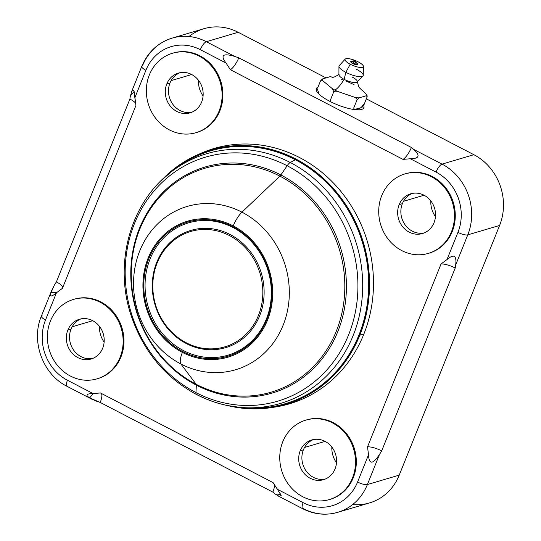 <?xml version="1.0" encoding="UTF-8"?>
<svg xmlns="http://www.w3.org/2000/svg" width="541" height="541" viewBox="0 0 541 541"><rect width="100%" height="100%" fill="white"/><g stroke="black" fill="none" stroke-linecap="round" stroke-linejoin="round"><path stroke-width="0.81" d="M352.678 504.523A53.255 48.291 -106.5 0 0 399.231 475.133L499.6 225.455A53.255 48.291 -106.5 0 0 473.869 154.699L366.345 98.854L473.869 154.699A53.255 48.291 73.5 0 1 499.6 225.455L467.769 234.868L455.684 264.928L455.211 268.018L381.703 450.883L379.478 454.487L367.393 484.547L399.231 475.133A53.255 48.291 73.5 0 1 369.517 502.927L337.685 512.341A53.255 48.291 -106.5 0 0 367.393 484.547L399.231 475.133L499.6 225.455L467.769 234.868A53.255 48.291 -106.5 0 0 442.038 164.119L473.869 154.699L442.038 164.119A53.255 48.291 73.5 0 1 467.769 234.868L455.684 264.928C456.787 255.44 453.892 253.655 447.001 259.565L441.05 263.974L367.535 446.839L368.502 454.839C369.05 464.699 372.708 464.584 379.478 454.487L381.703 450.883A12.193 3.381 21.9 0 0 367.535 446.839A12.193 3.381 -158.1 0 1 381.703 450.883L455.211 268.018A12.193 3.381 21.9 0 0 441.05 263.974A12.193 3.381 -158.1 0 1 455.211 268.018L455.684 264.928C456.787 255.44 453.892 253.655 447.001 259.565L457.936 232.36A45.363 41.136 -106.5 0 0 436.019 172.092L410.335 158.756C419.336 158.641 420.445 155.517 413.662 149.377L442.038 164.119A7.892 2.502 117.4 0 0 436.019 172.092A7.892 2.502 -62.6 0 1 442.038 164.119L413.662 149.377L411.376 147.477L413.662 149.377C420.445 155.517 419.336 158.641 410.335 158.756L403.011 159.379L410.335 158.756L436.019 172.092A45.363 41.136 -106.5 0 1 457.936 232.36A7.892 2.191 21.9 0 0 467.769 234.868A7.892 2.191 -158.1 0 1 457.936 232.36L447.001 259.565L441.05 263.974L367.535 446.839L368.502 454.839C369.05 464.699 372.708 464.584 379.478 454.487L367.393 484.547A53.255 48.291 73.5 0 1 337.685 512.341C325.75 515.688 314.084 514.477 302.69 508.716A7.892 2.502 117.4 0 0 303.494 508.743A53.255 48.291 -106.5 0 0 337.685 512.341M172.153 38.107C157.931 42.665 147.801 52.098 141.762 66.401A7.892 2.191 21.9 0 0 145.894 70.289A45.363 41.136 -106.5 0 1 200.326 49.677A7.892 2.502 117.4 0 1 206.344 41.698L234.72 56.44C223.014 52.977 220.113 55.175 226.01 63.013L230.392 69.721A12.193 3.868 117.4 0 0 238.757 57.819L411.376 147.477L238.757 57.819L234.72 56.44L238.757 57.819A12.193 3.868 -62.6 0 1 230.392 69.721L226.01 63.013L200.326 49.677A45.363 41.136 -106.5 0 0 145.894 70.289A7.892 2.191 -158.1 0 1 141.762 66.401A7.892 2.191 21.9 0 1 142.445 65.901A53.255 48.291 -106.5 0 1 172.153 38.107A53.255 48.291 73.5 0 1 206.344 41.698L234.72 56.44C223.014 52.977 220.113 55.175 226.01 63.013L200.326 49.677A7.892 2.502 -62.6 0 1 206.344 41.698L238.175 32.284L206.344 41.698A53.255 48.291 -106.5 0 0 172.153 38.107L203.991 28.693A53.255 48.291 73.5 0 1 238.175 32.284L325.581 77.681L238.175 32.284A53.255 48.291 -106.5 0 0 188.992 36.511M104.129 342.149A23.669 21.464 73.5 0 1 99.456 326.351A23.669 21.464 73.5 0 0 104.129 342.149M203.085 95.987A23.669 21.464 73.5 0 1 198.412 80.19A23.669 21.464 73.5 0 0 203.085 95.987M435.458 216.677A23.669 21.464 73.5 0 1 430.785 200.88A23.669 21.464 73.5 0 0 435.458 216.677M336.502 462.839A23.669 21.464 73.5 0 1 331.829 447.049A23.669 21.464 73.5 0 0 336.502 462.839M329.706 101.275A25.643 7.107 -158.1 0 1 317.98 87.182A25.643 7.107 21.9 0 0 316.282 88.65A25.643 7.107 21.9 0 0 329.706 101.275A25.643 7.107 21.9 0 0 363.863 107.774A25.643 7.107 21.9 0 0 363.505 105.238A25.643 7.107 -158.1 0 1 354.842 109.62A25.643 7.107 -158.1 0 1 329.706 101.275M42.076 315.579A7.892 2.191 21.9 0 0 41.393 316.086C30.661 341.107 42.766 374.419 66.996 386.294A7.892 2.502 -62.6 0 1 67.442 380.242A45.363 41.136 -106.5 0 1 45.525 319.968A7.892 2.191 -158.1 0 1 41.393 316.086A7.892 2.191 21.9 0 0 45.525 319.968L56.46 292.762L51.01 292.586L54.154 285.52L56.379 281.908L129.894 99.05L130.361 95.96L129.894 99.05L56.379 281.908L54.154 285.52C48.697 296.292 49.468 298.713 56.46 292.762L62.411 288.36L135.926 105.495L134.148 91.47L130.361 95.96L132.112 90.841L133.864 90.509L135.926 105.495L62.411 288.36L56.46 292.762L45.525 319.968A45.363 41.136 -106.5 0 0 67.442 380.242L93.12 393.577C84.017 393.72 85.038 396.215 96.176 401.064L100.22 402.45L89.684 397.919L93.12 393.577L100.45 392.955L93.12 393.577L67.442 380.242A7.892 2.502 117.4 0 0 66.996 386.294A7.892 2.502 117.4 0 0 67.801 386.328A53.255 48.291 73.5 0 1 66.496 385.625M275.126 494.007L272.84 492.107L100.22 402.45L272.84 492.107L275.126 494.007L280.657 494.379L273.07 482.613L100.45 392.955L273.07 482.613L277.452 489.314L303.136 502.657A45.363 41.136 -106.5 0 0 357.567 482.045L368.502 454.839L357.567 482.045A7.892 2.191 21.9 0 0 367.393 484.547A7.892 2.191 -158.1 0 1 357.567 482.045A45.363 41.136 -106.5 0 1 303.136 502.657A7.892 2.502 117.4 0 0 302.69 508.716A7.892 2.502 -62.6 0 1 303.136 502.657L277.452 489.314L281.151 495.529L279.278 496.388L275.126 494.007M62.817 287.352A12.193 3.381 21.9 0 0 56.379 281.908A12.193 3.381 -158.1 0 1 62.817 287.352M135.649 103.175A12.193 3.381 21.9 0 0 129.894 99.05A12.193 3.381 -158.1 0 1 135.649 103.175M274.476 484.75A12.193 3.868 -62.6 0 1 272.84 492.107A12.193 3.868 117.4 0 0 274.476 484.75M101.282 393.381A12.193 3.868 -62.6 0 1 100.22 402.45A12.193 3.868 117.4 0 0 101.282 393.381M411.376 147.477A12.193 3.868 -62.6 0 1 403.011 159.379A12.193 3.868 117.4 0 0 411.376 147.477M230.392 69.721L403.011 159.379L230.392 69.721M145.894 70.289L134.959 97.495L145.894 70.289M405.25 173.83A41.42 37.559 73.5 0 1 445.189 187.125A41.42 37.559 73.5 0 1 452.249 231.534A41.42 37.559 73.5 0 1 428.743 253.269M172.877 53.14A41.42 37.559 73.5 0 1 212.816 66.435A41.42 37.559 73.5 0 1 219.876 110.844A41.42 37.559 73.5 0 1 196.369 132.572M306.294 419.992A41.42 37.559 73.5 0 1 346.226 433.287A41.42 37.559 73.5 0 1 353.293 477.696A41.42 37.559 73.5 0 1 329.787 499.431M73.921 299.301A41.42 37.559 73.5 0 1 113.853 312.597A41.42 37.559 73.5 0 1 120.92 357.006A41.42 37.559 73.5 0 1 97.414 378.741M227.234 405.493L249.279 408.746L274.869 407.082A133.127 120.717 73.5 0 0 363.755 334.352L359.839 335.17A132.626 120.264 -106.5 0 0 332.417 187.396A132.626 120.264 -106.5 0 0 196.633 155.22A132.626 120.264 -106.5 0 0 160.88 180.924A132.626 120.264 73.5 0 1 196.633 155.22A132.626 120.264 73.5 0 1 332.417 187.396A132.626 120.264 73.5 0 1 359.839 335.17A132.626 120.264 73.5 0 1 271.284 407.623A132.626 120.264 -106.5 0 0 359.839 335.17L359.596 335.102A132.43 120.088 -106.5 0 1 231.129 406.23A132.43 120.088 -106.5 0 0 359.596 335.102L363.755 334.352A133.127 120.717 73.5 0 0 336.231 186.023A133.127 120.717 73.5 0 0 199.94 153.725A133.127 120.717 73.5 0 0 198.29 154.489A133.127 120.717 73.5 0 1 335.569 185.299A133.127 120.717 73.5 0 1 363.755 334.352A133.127 120.717 73.5 0 1 273.07 407.339M316.14 89.61A25.643 7.107 -158.1 0 1 317.499 88.852A25.643 7.107 -158.1 0 0 316.14 89.61M362.484 106.462A25.643 7.107 -158.1 0 1 363.302 108.572A25.643 7.107 -158.1 0 0 362.484 106.462M352.502 109.275A20.653 5.728 21.9 0 0 354.524 109.316A20.653 5.728 -158.1 0 1 352.502 109.275M325.1 441.388L304.542 447.468L325.1 441.388M424.056 195.227L403.498 201.306L424.056 195.227M191.683 74.53L171.125 80.616L191.683 74.53M92.727 320.698L72.169 326.778L92.727 320.698M424.043 232.975A20.714 18.779 73.5 0 1 405.27 225.07A20.714 18.779 73.5 0 1 402.362 203.673A20.714 18.779 73.5 0 1 412.343 193.414A20.714 18.779 73.5 0 0 402.362 203.673L399.17 204.613A20.714 18.779 73.5 0 1 424.022 195.206A20.714 18.779 73.5 0 1 434.024 222.716A20.714 18.779 73.5 0 1 409.179 232.13A20.714 18.779 73.5 0 1 399.17 204.613A20.714 18.779 -106.5 0 0 402.632 226.733A20.714 18.779 -106.5 0 0 422.474 233.529A20.714 18.779 -106.5 0 0 434.024 222.716A20.714 18.779 -106.5 0 0 430.562 200.603A20.714 18.779 -106.5 0 0 410.727 193.806A20.714 18.779 -106.5 0 0 399.17 204.613L402.362 203.673A20.714 18.779 73.5 0 0 405.27 225.07A20.714 18.779 73.5 0 0 424.043 232.975M451.451 231.771A41.42 37.559 -106.5 0 0 431.441 176.745A41.42 37.559 -106.5 0 0 381.743 195.565A41.42 37.559 -106.5 0 0 401.753 250.591A41.42 37.559 -106.5 0 0 451.451 231.771A41.42 37.559 -106.5 0 0 444.533 187.538A41.42 37.559 -106.5 0 0 404.851 173.945A41.42 37.559 -106.5 0 0 381.743 195.565A41.42 37.559 -106.5 0 0 388.668 239.791A41.42 37.559 -106.5 0 0 428.344 253.384A41.42 37.559 -106.5 0 0 451.451 231.771L452.249 231.534L451.451 231.771M404.851 173.945L405.649 173.708A41.42 37.559 73.5 0 1 445.331 187.301A41.42 37.559 73.5 0 1 452.249 231.534A41.42 37.559 73.5 0 1 429.141 253.147L428.344 253.384M191.67 112.285A20.714 18.779 73.5 0 1 172.897 104.379A20.714 18.779 73.5 0 1 169.989 82.983A20.714 18.779 73.5 0 1 179.97 72.724A20.714 18.779 73.5 0 0 169.989 82.983L166.797 83.923A20.714 18.779 73.5 0 1 191.649 74.509A20.714 18.779 73.5 0 1 201.651 102.026A20.714 18.779 73.5 0 1 176.806 111.439A20.714 18.779 73.5 0 1 166.797 83.923A20.714 18.779 -106.5 0 0 170.259 106.036A20.714 18.779 -106.5 0 0 190.101 112.832A20.714 18.779 -106.5 0 0 201.651 102.026A20.714 18.779 -106.5 0 0 198.189 79.912A20.714 18.779 -106.5 0 0 178.354 73.116A20.714 18.779 -106.5 0 0 166.797 83.923L169.989 82.983A20.714 18.779 73.5 0 0 172.897 104.379A20.714 18.779 73.5 0 0 191.67 112.285M219.078 111.081A41.42 37.559 -106.5 0 0 199.068 56.048A41.42 37.559 -106.5 0 0 149.37 74.868A41.42 37.559 -106.5 0 0 169.38 129.901A41.42 37.559 -106.5 0 0 219.078 111.081A41.42 37.559 -106.5 0 0 212.16 66.847A41.42 37.559 -106.5 0 0 172.478 53.255A41.42 37.559 -106.5 0 0 149.37 74.868A41.42 37.559 -106.5 0 0 156.295 119.101A41.42 37.559 -106.5 0 0 195.97 132.694A41.42 37.559 -106.5 0 0 219.078 111.081L219.876 110.844L219.078 111.081M172.478 53.255L173.276 53.018A41.42 37.559 73.5 0 1 212.958 66.611A41.42 37.559 73.5 0 1 219.876 110.844A41.42 37.559 73.5 0 1 196.768 132.457L195.97 132.694M325.087 479.137A20.714 18.779 73.5 0 1 306.314 471.231A20.714 18.779 73.5 0 1 303.4 449.835A20.714 18.779 73.5 0 1 313.388 439.576A20.714 18.779 73.5 0 0 303.4 449.835L300.214 450.775A20.714 18.779 73.5 0 1 325.06 441.368A20.714 18.779 73.5 0 1 335.068 468.885A20.714 18.779 73.5 0 1 310.216 478.291A20.714 18.779 73.5 0 1 300.214 450.775A20.714 18.779 -106.5 0 0 303.677 472.895A20.714 18.779 -106.5 0 0 323.511 479.691A20.714 18.779 -106.5 0 0 335.068 468.885A20.714 18.779 -106.5 0 0 331.606 446.765A20.714 18.779 -106.5 0 0 311.765 439.968A20.714 18.779 -106.5 0 0 300.214 450.775L303.4 449.835A20.714 18.779 73.5 0 0 306.314 471.231A20.714 18.779 73.5 0 0 325.087 479.137M352.495 477.933A41.42 37.559 -106.5 0 0 332.485 422.906A41.42 37.559 -106.5 0 0 282.787 441.727A41.42 37.559 -106.5 0 0 302.798 496.753A41.42 37.559 -106.5 0 0 352.495 477.933A41.42 37.559 -106.5 0 0 345.571 433.699A41.42 37.559 -106.5 0 0 305.895 420.107A41.42 37.559 -106.5 0 0 282.787 441.727A41.42 37.559 -106.5 0 0 289.705 485.96A41.42 37.559 -106.5 0 0 329.388 499.553A41.42 37.559 -106.5 0 0 352.495 477.933L353.293 477.696L352.495 477.933M305.895 420.107L306.693 419.87A41.42 37.559 73.5 0 1 346.368 433.463A41.42 37.559 73.5 0 1 353.293 477.696A41.42 37.559 73.5 0 1 330.186 499.316L329.388 499.553M92.714 358.446A20.714 18.779 73.5 0 1 73.941 350.541A20.714 18.779 73.5 0 1 71.027 329.144A20.714 18.779 73.5 0 1 81.015 318.886A20.714 18.779 73.5 0 0 71.027 329.144L67.841 330.084A20.714 18.779 73.5 0 1 92.687 320.678A20.714 18.779 73.5 0 1 102.695 348.188A20.714 18.779 73.5 0 1 77.843 357.601A20.714 18.779 73.5 0 1 67.841 330.084A20.714 18.779 -106.5 0 0 71.304 352.205A20.714 18.779 -106.5 0 0 91.145 359.001A20.714 18.779 -106.5 0 0 102.695 348.188A20.714 18.779 -106.5 0 0 99.233 326.074A20.714 18.779 -106.5 0 0 79.392 319.278A20.714 18.779 -106.5 0 0 67.841 330.084L71.027 329.144A20.714 18.779 73.5 0 0 73.941 350.541A20.714 18.779 73.5 0 0 92.714 358.446M120.122 357.243A41.42 37.559 -106.5 0 0 100.112 302.216A41.42 37.559 -106.5 0 0 50.414 321.036A41.42 37.559 -106.5 0 0 70.425 376.063A41.42 37.559 -106.5 0 0 120.122 357.243A41.42 37.559 -106.5 0 0 113.197 313.009A41.42 37.559 -106.5 0 0 73.522 299.416A41.42 37.559 -106.5 0 0 50.414 321.036A41.42 37.559 -106.5 0 0 57.332 365.263A41.42 37.559 -106.5 0 0 97.015 378.856A41.42 37.559 -106.5 0 0 120.122 357.243L120.92 357.006L120.122 357.243M73.522 299.416L74.32 299.18A41.42 37.559 73.5 0 1 113.995 312.772A41.42 37.559 73.5 0 1 120.92 357.006A41.42 37.559 73.5 0 1 97.813 378.619L97.015 378.856M233.232 225.915A70.939 64.325 -106.5 0 0 148.112 258.152A70.939 64.325 -106.5 0 0 182.385 352.394A70.939 64.325 -106.5 0 0 267.504 320.164A70.939 64.325 -106.5 0 0 233.232 225.915A15.777 5.011 -62.6 0 1 241.949 212.167A85.167 77.228 -106.5 0 0 139.761 250.862A85.167 77.228 -106.5 0 0 180.904 364.005L196.194 384.306A116.761 105.874 73.5 0 1 139.781 229.181A116.761 105.874 73.5 0 1 279.88 176.129L241.949 212.167L279.88 176.129A116.761 105.874 73.5 0 1 336.286 331.248A116.761 105.874 73.5 0 1 196.194 384.306L180.904 364.005A85.167 77.228 -106.5 0 0 283.092 325.31A85.167 77.228 -106.5 0 0 241.949 212.167A85.167 77.228 73.5 0 1 283.092 325.31A85.167 77.228 73.5 0 1 180.904 364.005A15.777 5.011 -62.6 0 1 182.385 352.394A70.939 64.325 -106.5 0 0 267.504 320.164A70.939 64.325 -106.5 0 0 233.232 225.915A70.939 64.325 -106.5 0 0 148.112 258.152A70.939 64.325 -106.5 0 0 182.385 352.394A15.777 5.011 117.4 0 0 180.904 364.005A85.167 77.228 73.5 0 1 139.761 250.862A85.167 77.228 73.5 0 1 241.949 212.167A15.777 5.011 117.4 0 0 233.232 225.915M232.9 226.733A70.019 63.493 73.5 0 1 266.733 319.758A70.019 63.493 73.5 0 1 182.716 351.576A70.019 63.493 73.5 0 1 148.883 258.551A70.019 63.493 73.5 0 1 232.9 226.733L232.948 227.497A69.032 62.6 73.5 0 1 266.3 319.21A69.032 62.6 73.5 0 1 183.467 350.582L182.716 351.576A70.019 63.493 -106.5 0 0 266.733 319.758A70.019 63.493 -106.5 0 0 232.9 226.733A70.019 63.493 -106.5 0 0 148.883 258.551A70.019 63.493 -106.5 0 0 182.716 351.576L183.467 350.582A69.032 62.6 73.5 0 1 150.114 258.862A69.032 62.6 73.5 0 1 232.948 227.497A69.032 62.6 73.5 0 1 266.3 319.21A69.032 62.6 73.5 0 1 183.467 350.582A69.032 62.6 73.5 0 1 150.114 258.862A69.032 62.6 73.5 0 1 232.948 227.497L232.9 226.733M280.847 174.953A117.891 106.902 -106.5 0 0 139.395 228.518A117.891 106.902 -106.5 0 0 196.356 385.145L195.95 392.604A127.243 115.382 73.5 0 1 134.472 223.568A127.243 115.382 73.5 0 1 287.143 165.749L280.847 174.953L287.143 165.749A127.243 115.382 73.5 0 1 348.62 334.791A127.243 115.382 73.5 0 1 195.95 392.604L196.356 385.145A117.891 106.902 -106.5 0 0 337.807 331.579A117.891 106.902 -106.5 0 0 280.847 174.953A3.943 1.251 -62.6 0 1 279.88 176.129A116.761 105.874 73.5 0 1 336.286 331.248A116.761 105.874 73.5 0 1 196.194 384.306A3.943 1.251 -62.6 0 1 196.356 385.145A117.891 106.902 -106.5 0 0 337.807 331.579A117.891 106.902 -106.5 0 0 280.847 174.953A117.891 106.902 -106.5 0 0 139.395 228.518A117.891 106.902 -106.5 0 0 196.356 385.145A3.943 1.251 117.4 0 0 196.194 384.306A116.761 105.874 73.5 0 1 139.781 229.181A116.761 105.874 73.5 0 1 279.88 176.129A3.943 1.251 117.4 0 0 280.847 174.953M196.566 394.545C164.687 377.253 142.77 350.602 130.814 314.585C113.36 261.77 131.307 200.17 173.323 170.307L176.948 167.636A131.808 119.52 73.5 0 1 295.332 159.744L290.267 162.503A130.198 118.066 -106.5 0 0 173.323 170.307A130.198 118.066 73.5 0 1 290.267 162.503L295.332 159.744A131.808 119.52 73.5 0 1 359.014 334.845A131.808 119.52 73.5 0 1 248.008 407.907L243.511 407.643A130.198 118.066 -106.5 0 0 360.279 311.17A130.198 118.066 -106.5 0 0 290.267 162.503A130.198 118.066 73.5 0 1 360.279 311.17A130.198 118.066 73.5 0 1 243.511 407.643C227.179 406.649 211.531 402.281 196.566 394.545A7.892 2.502 -62.6 0 1 195.95 392.604A127.243 115.382 -106.5 0 0 348.62 334.791A127.243 115.382 -106.5 0 0 287.143 165.749A7.892 2.502 -62.6 0 1 290.267 162.503A7.892 2.502 117.4 0 0 287.143 165.749A127.243 115.382 -106.5 0 0 134.472 223.568A127.243 115.382 -106.5 0 0 195.95 392.604A7.892 2.502 117.4 0 0 196.566 394.545A7.892 2.502 117.4 0 0 196.944 394.632A130.198 118.066 -106.5 0 0 243.511 407.643M230.121 234.53A61.147 55.446 -106.5 0 0 156.755 262.311A61.147 55.446 -106.5 0 0 186.293 343.549A61.147 55.446 -106.5 0 0 259.66 315.761A61.147 55.446 -106.5 0 0 230.121 234.53A61.147 55.446 73.5 0 1 259.66 315.761A61.147 55.446 73.5 0 1 186.293 343.549L186.253 342.784A60.159 54.553 -106.5 0 0 258.436 315.45A60.159 54.553 -106.5 0 0 229.364 235.524L230.121 234.53L229.364 235.524A60.159 54.553 -106.5 0 0 157.188 262.865A60.159 54.553 -106.5 0 0 186.253 342.784L186.293 343.549A61.147 55.446 73.5 0 1 156.755 262.311A61.147 55.446 73.5 0 1 230.121 234.53M175.142 168.995A131.808 119.52 73.5 0 1 295.332 159.744A131.808 119.52 73.5 0 1 359.014 334.845L359.231 334.913A131.997 119.689 -106.5 0 0 320.705 176.812A131.997 119.689 -106.5 0 0 171.862 171.396A131.997 119.689 73.5 0 1 320.705 176.812A131.997 119.689 73.5 0 1 359.231 334.913A131.997 119.689 73.5 0 1 241.699 407.529A131.997 119.689 -106.5 0 0 359.231 334.913L359.014 334.845A131.808 119.52 73.5 0 1 245.756 407.758M359.596 335.102A132.43 120.088 -106.5 0 0 316.641 172.883A132.43 120.088 -106.5 0 0 163.7 178.232A132.43 120.088 -106.5 0 1 316.641 172.883A132.43 120.088 -106.5 0 1 359.596 335.102M271.284 407.623A132.626 120.264 73.5 0 1 227.294 405.507M352.117 76.984A9.86 2.732 -158.1 0 1 357.33 81.421A9.86 2.732 -158.1 0 1 344.144 79.344A19.726 6.262 -62.6 0 1 334.933 90.137A23.534 6.526 21.9 0 0 337.483 91.402L354.483 97.224A23.534 6.526 21.9 0 0 359.014 97.901L366.399 95.716A23.534 6.526 21.9 0 0 365.98 93.823L359.866 88.244L365.98 93.823L367.17 96.068M362.957 75.977L357.114 82.104A9.86 2.732 -158.1 0 1 344.144 79.344L345.841 72.338A13.018 3.611 21.9 0 0 362.957 75.977A13.018 3.611 21.9 0 0 356.363 69.228M363.417 66.435L363.254 75.26A13.018 3.611 -158.1 0 1 345.841 72.338L350.223 64.223A9.86 2.732 21.9 0 0 363.417 66.435A9.86 2.732 21.9 0 0 358.196 61.863A9.86 2.732 -158.1 0 1 362.511 67.355A9.86 2.732 -158.1 0 1 350.223 64.223A9.86 2.732 -158.1 0 1 345.915 58.732A9.86 2.732 -158.1 0 1 358.196 61.863A9.86 2.732 21.9 0 0 345.219 59.118A9.86 2.732 21.9 0 0 350.223 64.223L345.841 72.338L344.144 79.344A9.86 2.732 -158.1 0 1 339.241 74.151C332.891 78.384 333.337 76.842 332.039 77.397L332.039 77.397M354.024 61.863A3.76 1.041 21.9 0 0 350.771 61.566A3.76 1.041 21.9 0 0 352.691 63.493A3.76 1.041 21.9 0 0 357.371 64.683A3.76 1.041 21.9 0 0 355.728 62.594L354.916 61.289L352.691 63.493L350.872 61.478C353.415 60.639 354.923 60.578 355.39 61.302L354.916 61.289L357.702 64.223L352.691 63.493L354.916 61.289M354.375 106.421L357.019 99.855L359.014 97.901A23.534 6.526 21.9 0 1 354.483 97.224C356.37 98.205 357.216 99.084 357.019 99.855L359.014 97.901L366.399 95.716L367.143 96.859L364.506 103.426C363.958 105.556 361.841 107.443 358.156 109.079C354.22 109.911 352.962 109.025 354.375 106.421L357.019 99.855C357.216 99.084 356.37 98.205 354.483 97.224L337.483 91.402C335.346 91.016 334.081 91.172 333.702 91.869L331.058 98.442L333.702 91.869C334.081 91.172 335.346 91.016 337.483 91.402A23.534 6.526 21.9 0 1 334.933 90.137A23.534 6.526 21.9 0 1 332.532 88.832L333.702 91.869L332.532 88.832L322.923 80.832L320.509 80.893L317.865 87.459L320.509 80.893L322.923 80.832A23.534 6.526 21.9 0 1 322.504 78.939L320.509 80.893L322.504 78.939L329.888 76.754A23.534 6.526 21.9 0 1 333.263 77.207A23.534 6.526 21.9 0 0 329.888 76.754L322.504 78.939A23.534 6.526 21.9 0 0 322.923 80.832L332.532 88.832A23.534 6.526 21.9 0 0 334.933 90.137A19.726 6.262 117.4 0 0 344.144 79.344A9.86 2.732 -158.1 0 1 338.923 74.786L338.95 66.327A13.018 3.611 21.9 0 0 345.841 72.338A13.018 3.611 -158.1 0 1 339.234 65.603L345.219 59.118M345.855 80.94L353.361 84.308A19.726 6.262 117.4 0 0 353.963 84.511M354.686 109.417L361.03 107.693L364.506 103.426L367.143 96.859L366.399 95.716A23.534 6.526 21.9 0 0 365.98 93.823L367.062 95.601M343.67 80.136L341.682 79.466M330.375 101.62A5.126 1.63 -62.6 0 1 331.058 98.442A5.126 1.63 117.4 0 0 330.375 101.62M186.253 342.784A60.159 54.553 -106.5 0 0 258.436 315.45A60.159 54.553 -106.5 0 0 229.364 235.524A60.159 54.553 -106.5 0 0 157.188 262.865A60.159 54.553 -106.5 0 0 186.253 342.784M302.69 508.716L277.668 495.718M41.393 316.086L51.868 290.03M66.996 386.294L92.017 399.292M141.762 66.401L131.287 92.457M160.833 180.965L177.556 166.249L199.94 153.725M360.279 88.751C359.765 87.52 358.953 88.825 357.33 81.421M355.68 109.593L354.619 109.593M317.499 89.387L318.622 92.687M330.125 76.754L333.276 77.201M367.075 95.649L367.211 96.224"/></g></svg>
